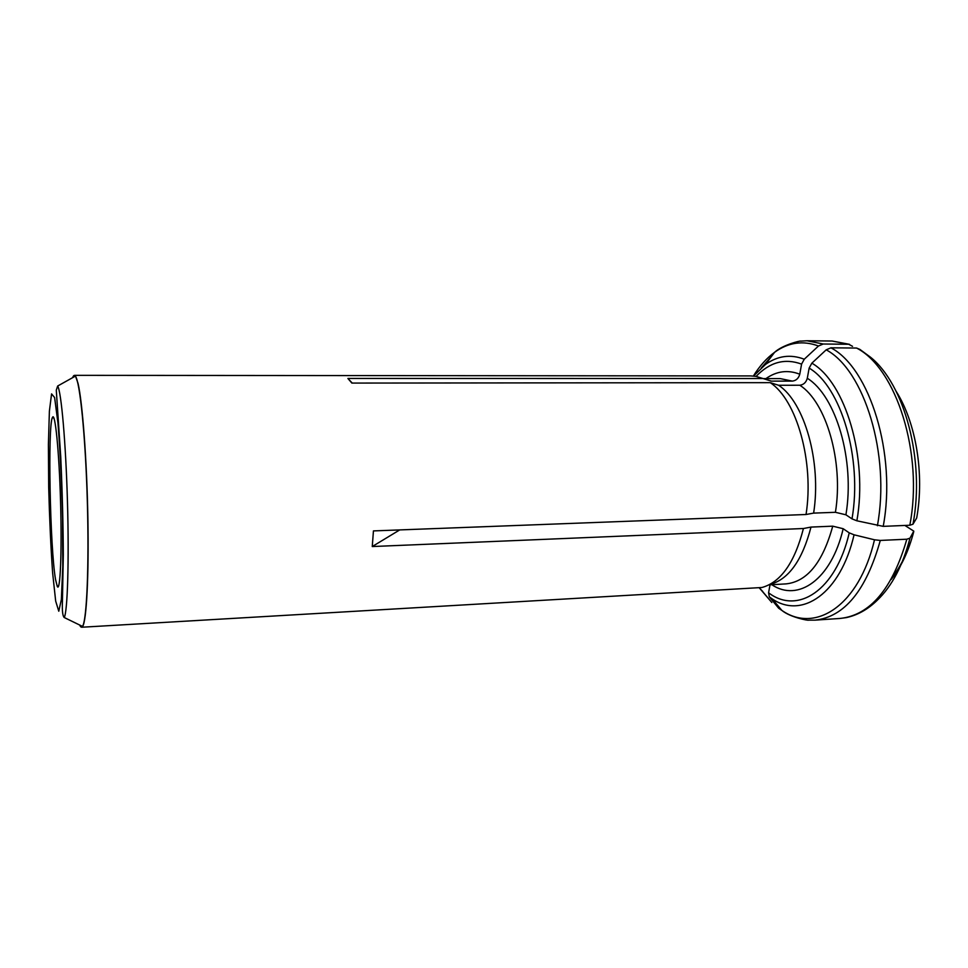 <?xml version="1.0" encoding="UTF-8"?>
<svg xmlns="http://www.w3.org/2000/svg" width="968" height="968" viewBox="0 0 968 968"><rect width="100%" height="100%" fill="white"/><g stroke="black" fill="none" stroke-linecap="round" stroke-linejoin="round"><path stroke-width="1.45" d="M856.571 348.044C896.174 368.179 923.726 453.556 909.811 525.237L883.215 526.362C896.779 454.137 869.724 368.07 830.943 347.814L856.571 348.044L859.874 349.4L870.341 357.083C904.475 383.981 925.178 460.502 912.969 524.22L916.684 518.013C924.634 474.211 915.97 422.375 896.162 391.35M845.923 514.807C855.131 460.115 835.916 395.803 807.3 378.282L809.139 368.106C840.914 386.656 862.536 458.287 852.009 518.872L845.923 514.807L835.42 512.302L813.628 513.113C821.699 462.014 804.456 402.144 778.635 385.276L770.25 382.662L351.868 383.074L347.887 378.452L762.978 378.524L755.899 376.37L750.89 375.923L74.5 375.342L75.48 375.995L78.033 383.352C82.462 402.18 86.854 460.175 87.882 518.122C88.947 576.105 86.479 621.347 82.607 626.526L81.663 627.24L79.824 625.098M807.3 378.282C806.114 382.421 803.621 384.732 799.834 385.24L778.635 385.276M813.628 513.113L806.041 514.504C814.342 461.76 796.64 399.869 770.25 382.662M852.009 518.872L856.874 520.796L883.215 526.362M809.139 368.106L811.85 363.169L826.188 349.835L830.943 347.814M909.811 525.237L912.969 524.22M906.835 539.212C892.423 588.846 870.147 615.261 839.994 618.455L846.262 617.62C857.527 615.2 867.86 609.416 877.25 600.257C891.879 586.293 902.781 565.59 909.98 538.16L906.835 539.212L880.299 540.434L874.503 539.793C859.003 606.053 815.141 633.653 781.926 610.457L778.671 608.231L769.354 596.869L772.101 598.829L769.524 597.087M874.503 539.793L854.066 534.808L849.239 532.86L843.188 528.722L832.734 526.168L811.002 527.076L803.428 528.516L372.256 546.545L373.442 530.912L806.041 514.504M849.239 532.86C835.808 591.024 797.414 614.886 768.58 592.791L770.02 584.805M770.286 584.345C788.811 579.215 802.375 560.133 811.002 527.076M81.663 627.24L761.901 587.503C780.789 582.3 794.631 562.638 803.428 528.516M909.98 538.16L913.78 531.13L904.899 525.455M892.798 576.529C899.974 567.26 905.866 555.826 910.501 542.213C905.649 556.685 899.332 568.869 891.564 578.767M768.58 592.791L769.354 596.869M776.469 603.996L775.646 604.044M759.565 587.951L771.835 602.519L759.396 587.975M55.563 579.614C50.034 548.541 47.589 424.795 52.478 417.426C55.103 411.122 59.145 451.209 60.56 501.787C62.025 552.365 60.258 592.61 57.281 586.475L55.563 579.614M848.658 344.257L823.199 344.015L807.01 340.76L832.117 341.026L848.658 344.257L852.542 346.326M756.081 376.407C769.79 362.092 784.963 358.003 801.577 364.125L799.774 374.217C798.612 378.319 796.144 380.618 792.369 381.114L771.315 381.126L765.022 379.154M771.315 381.126L762.978 378.524M801.577 364.125L804.263 359.225L818.48 346.012L823.199 344.015M72.794 377.581L74.5 375.342M352.243 383.074L347.887 378.452M399.736 529.907L372.256 546.545M835.42 512.302C843.685 461.506 826.152 402.01 799.834 385.24M811.85 363.169C845.221 382.179 868.078 457.344 856.874 520.796M826.188 349.835C864.158 369.945 890.608 454.609 877.395 525.721M839.994 618.455L814.959 620.149C844.447 617.003 866.227 590.432 880.299 540.434M771.811 584.708C797.947 602.411 831.294 579.868 843.188 528.722M769.028 584.866L786.064 583.885C807.191 581.659 822.752 562.42 832.734 526.168M891.177 579.457C901.051 567.272 908.565 551.385 913.719 531.795M854.066 534.808C840.405 593.941 801.831 619.314 772.101 598.829L781.926 610.457C790.215 617.33 808.631 620.803 808.534 620.137L814.959 620.149M762.711 591.436L759.323 587.987M55.672 601.08L52.623 572.838C50.808 546.92 49.501 518.424 48.69 487.34L48.4 444.457L49.392 411.122L51.57 393.891L54.619 397.546L57.971 423.234C60.125 450.725 61.674 482.572 62.617 518.763L62.775 566.667L61.359 599.555L58.782 611.219L55.672 601.08M771.932 355.837L761.368 367.84M799.774 374.217C787.916 369.607 776.639 371.071 765.954 378.597M792.369 381.114L780.232 378.597L763.232 378.597M753.54 376.056L765.434 364.488C777.643 355.752 790.59 353.998 804.263 359.225M753.37 376.032C759.577 366.037 766.644 358.136 774.582 352.316C788.327 342.369 802.956 340.276 818.48 346.012M72.66 377.653C73.495 375.33 74.403 374.822 75.383 376.129L57.656 386.026C61.274 391.447 65.788 442.279 67.457 501.593C69.164 560.908 67.53 611.909 64.239 617.524L82.498 626.405C81.602 627.76 80.659 627.3 79.691 625.038M75.48 375.995L75.383 376.129C79.969 381.549 85.523 436.483 87.326 501.025C89.189 565.566 86.769 620.73 82.498 626.405L82.607 626.526M53.978 418.224L52.478 417.426M58.745 585.592L57.281 586.475M765.434 364.488L774.582 352.316C782.471 344.983 800.669 340.47 800.596 341.135L807.01 340.76M57.656 386.026L56.289 390.201L60.73 456.666C62.303 491.72 63.162 524.414 63.307 554.761L62.424 601.576C62.061 610.82 62.666 616.132 64.239 617.524M832.117 341.026L849.529 344.342"/></g></svg>
